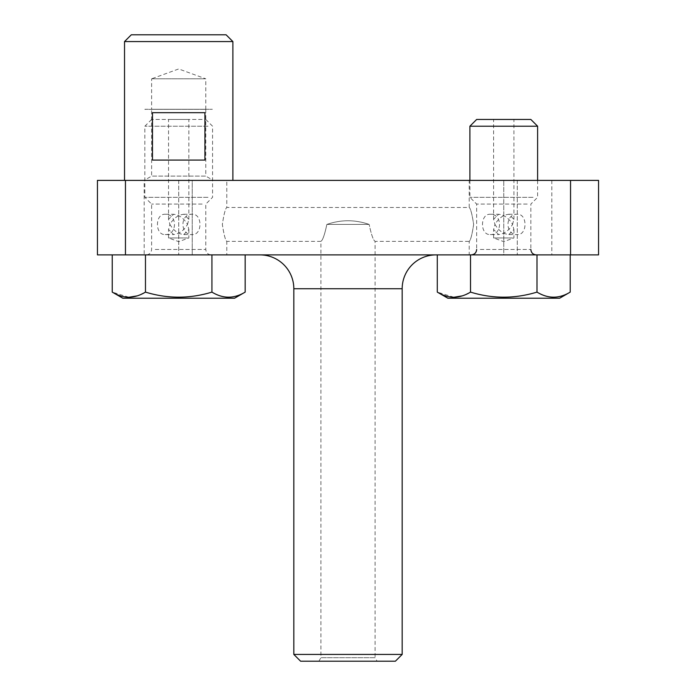 <?xml version="1.0" encoding="UTF-8"?>
<svg xmlns="http://www.w3.org/2000/svg" width="696" height="696" viewBox="0 0 696 696"><rect width="100%" height="100%" fill="white"/><g stroke="black" fill="none" stroke-linecap="round" stroke-linejoin="round"><path stroke-width="0.52" stroke-dasharray="3.48 2.61" d="M151.615 109.359L205.79 109.359L151.615 109.359L151.615 176.097L144.168 180.394L178.707 180.394L144.168 180.394L144.168 254.884L226.783 254.884L226.783 241.347C225.382 240.338 223.903 234.7 222.346 224.425C223.903 214.124 225.382 208.478 226.783 207.486C225.382 208.487 223.903 214.124 222.346 224.399C223.912 234.717 225.391 240.364 226.783 241.347L320.908 241.347C322.709 240.338 324.693 234.691 326.859 224.416C340.988 219.527 355.082 219.527 369.141 224.416L326.859 224.416L369.141 224.416C355.012 219.527 340.918 219.527 326.859 224.416C324.675 234.717 322.7 240.355 320.908 241.347L320.908 657.685L375.092 657.685L375.092 241.347C373.291 240.338 371.307 234.691 369.141 224.416C371.325 234.717 373.3 240.355 375.092 241.347L469.217 241.347C470.618 240.338 472.097 234.7 473.654 224.425C472.097 214.124 470.618 208.478 469.217 207.486C470.618 208.487 472.097 214.124 473.654 224.399C472.088 234.717 470.609 240.364 469.217 241.347L469.217 254.884L503.756 254.884L469.217 254.884M469.217 180.394L551.832 180.394L469.217 180.394L469.217 207.486L226.783 207.486L226.783 180.394L192.244 180.394L226.783 180.394M551.832 254.884L517.293 254.884L551.832 254.884L551.832 180.394M318.881 661.2L320.908 657.685L375.092 657.685L377.119 661.2L318.881 661.2L377.119 661.2M436.035 254.884L259.965 254.884L436.035 254.884M598.56 180.394L570.546 180.394L570.546 254.884L97.44 254.884M598.56 254.884L570.546 254.884M570.546 180.394L97.44 180.394M226.783 254.884L192.244 254.884L192.244 180.394L178.707 180.394L192.244 180.394L192.244 254.884L144.168 254.884M503.756 254.884L517.293 254.884L503.756 254.884L503.756 180.394L503.756 254.884M125.454 180.394L125.454 254.884M402.175 654.431L293.825 654.431M300.594 661.2L395.406 661.2M124.532 41.569L232.882 41.569M124.532 180.394L232.882 180.394L124.532 180.394M204.929 112.674L152.476 112.674L152.476 160.08L204.929 160.08L204.929 112.674L152.476 112.674L204.929 112.674M131.3 34.8L226.104 34.8M205.79 109.289L205.79 78.813L151.615 78.813L178.707 68.956L205.79 78.813L151.615 78.813L151.615 109.289L205.79 109.289L151.615 109.289M144.846 109.289L212.558 109.289L144.846 109.359M205.79 109.359L205.79 176.097L151.615 176.097L205.79 176.097L213.237 180.394L144.168 180.394L213.237 180.394M204.929 160.08L152.476 160.08L204.929 160.08M490.21 234.569C502.634 235.205 502.616 213.62 490.21 214.255C479.918 213.629 479.935 235.213 490.21 234.569L498.675 234.569L493.595 229.489L494.96 224.416L493.595 219.336L498.675 214.255C504.304 214.899 508.924 218.283 512.552 224.416C508.924 230.541 504.304 233.926 498.675 234.569M490.21 214.255L498.675 214.255M512.552 237.954L493.595 237.954L512.552 237.954M508.828 234.569L513.909 229.489L512.552 224.416L513.909 219.336L508.828 214.255C503.208 214.899 498.58 218.283 494.96 224.416C498.58 230.541 503.208 233.926 508.828 234.569L517.293 234.569C504.878 235.205 504.887 213.62 517.293 214.255C527.594 213.629 527.577 235.213 517.293 234.569M508.828 214.255L517.293 214.255M447.885 298.227L559.619 298.227M570.215 292.111C564.839 295.382 559.306 297.096 553.607 297.253M475.603 254.884L536.259 254.884L475.603 254.884M527.211 204.093L476.664 204.093L527.211 204.093M533.075 197.325L469.896 197.325L533.075 197.325M469.896 126.22L537.617 126.22M476.664 119.451L530.839 119.451M512.552 119.451L493.595 119.451L512.552 119.451M570.215 254.884L536.99 254.884L570.215 254.884M470.522 254.884L536.99 254.884L437.288 254.884L470.522 254.884L470.522 292.111L462.309 295.861M536.99 254.884L536.99 292.111C514.883 298.862 492.733 298.862 470.522 292.111M453.914 297.253L437.288 292.111M165.161 234.569C177.584 235.205 177.567 213.62 165.161 214.255C154.869 213.629 154.886 235.213 165.161 234.569L173.626 234.569L168.545 229.489L169.902 224.416L168.545 219.336L173.626 214.255C179.255 214.899 183.874 218.283 187.502 224.416C183.874 230.541 179.255 233.926 173.626 234.569M165.161 214.255L173.626 214.255M187.502 237.954L168.545 237.954L187.502 237.954M183.779 234.569L188.86 229.489L187.502 224.416L188.86 219.336L183.779 214.255C178.15 214.899 173.53 218.283 169.902 224.416C173.53 230.541 178.15 233.926 183.779 234.569L192.244 234.569C179.82 235.205 179.838 213.62 192.244 214.255C202.545 213.629 202.519 235.213 192.244 234.569M183.779 214.255L192.244 214.255M122.835 298.227L234.569 298.227M245.166 292.111C239.789 295.382 234.248 297.096 228.549 297.253M150.554 254.884L211.21 254.884L150.554 254.884M202.162 204.093L151.615 204.093L202.162 204.093M208.026 197.325L144.846 197.325L208.026 197.325M208.026 126.22L144.846 126.22L208.026 126.22M202.162 119.451L151.615 119.451L202.162 119.451M187.502 119.451L168.545 119.451L187.502 119.451M245.166 254.884L211.932 254.884L245.166 254.884M145.473 254.884L211.932 254.884L112.239 254.884L145.473 254.884L145.473 292.111L137.26 295.861M211.932 254.884L211.932 292.111C189.834 298.862 167.684 298.862 145.473 292.111M128.864 297.253L112.239 292.111M178.707 180.394L178.707 254.884L178.707 180.394M517.293 180.394L517.293 254.884L517.293 180.394M293.825 288.744L402.175 288.744M480.292 249.472L530.839 249.472L480.292 249.472M155.243 249.472L205.79 249.472L155.243 249.472M513.909 229.489L513.909 237.954L503.756 241.651L493.595 237.954L493.595 229.489M537.617 180.394L537.617 197.325L530.839 204.093L530.839 249.472M493.595 219.336L493.595 119.451M513.909 219.336L513.909 119.451M469.896 180.394L469.896 197.325L476.664 204.093L476.664 249.472M188.86 229.489L188.86 237.954L178.707 241.651L168.545 237.954L168.545 229.489M151.615 119.451L144.846 126.22L144.846 197.325L151.615 204.093L151.615 249.472C151.293 252.761 149.492 254.562 146.195 254.884M205.79 119.451L212.558 126.22L212.558 197.325L205.79 204.093L205.79 249.472C206.112 252.761 207.913 254.562 211.21 254.884M168.545 219.336L168.545 119.451M188.86 219.336L188.86 119.451"/><path stroke-width="1.04" d="M125.454 254.884L97.44 254.884L97.44 180.394L125.454 180.394L125.454 254.884L598.56 254.884L598.56 180.394L570.546 180.394L570.546 254.884M395.406 661.2L300.594 661.2L293.825 654.431L402.175 654.431L395.406 661.2M402.175 654.431L402.175 288.744A33.86 33.86 0 0 1 436.035 254.884M402.175 288.744L293.825 288.744A33.86 33.86 0 0 0 259.965 254.884M293.825 288.744L293.825 654.431M125.454 180.394L570.546 180.394M232.882 41.569L124.532 41.569L131.3 34.8L226.104 34.8L232.882 41.569L232.882 180.394M124.532 41.569L124.532 180.394M204.929 112.674L204.929 160.08L152.476 160.08L152.476 112.674L204.929 112.674M570.215 292.111L559.619 298.227L447.885 298.227L437.288 292.111C442.734 295.409 448.276 297.122 453.905 297.253C459.604 297.096 465.145 295.382 470.522 292.111C492.62 298.862 514.779 298.862 536.99 292.111C548.039 298.862 559.114 298.862 570.215 292.111L570.215 254.884M469.896 126.22L476.664 119.451L530.839 119.451L537.617 126.22L469.896 126.22L469.896 180.394M536.99 254.884L536.99 292.111C542.436 295.409 547.978 297.122 553.607 297.253M462.309 295.861L453.914 297.253M437.288 254.884L437.288 292.111M470.522 254.884L470.522 292.111M245.166 292.111L234.569 298.227L122.835 298.227L112.239 292.111C117.685 295.409 123.227 297.122 128.856 297.253C134.554 297.096 140.087 295.382 145.473 292.111C167.571 298.862 189.73 298.862 211.932 292.111C222.99 298.862 234.065 298.862 245.166 292.111L245.166 254.884M211.932 254.884L211.932 292.111C217.387 295.409 222.92 297.122 228.549 297.253M137.26 295.861L128.864 297.253M112.239 254.884L112.239 292.111M145.473 254.884L145.473 292.111M476.664 249.472C476.342 252.761 474.542 254.562 471.244 254.884M537.617 126.22L537.617 180.394M530.839 249.472C531.161 252.761 532.971 254.562 536.259 254.884"/></g></svg>

